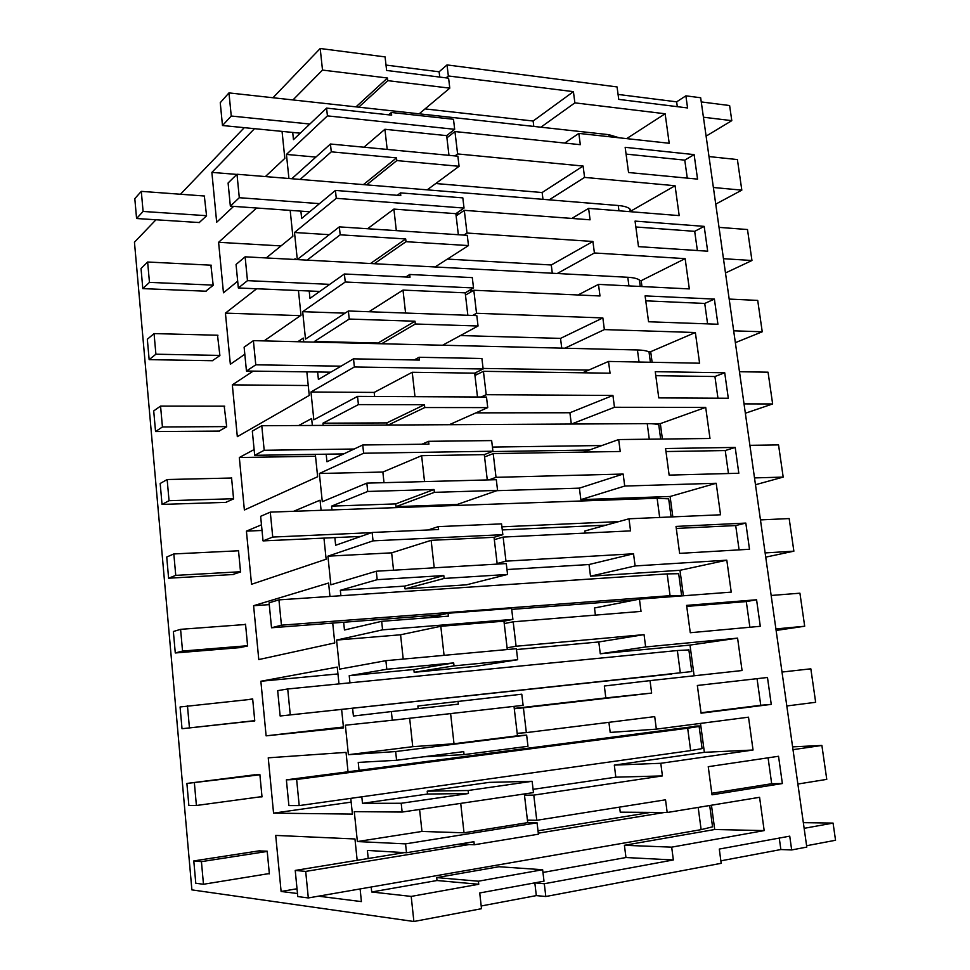 <?xml version="1.0" encoding="UTF-8"?>
<svg xmlns="http://www.w3.org/2000/svg" width="970" height="970" viewBox="0 0 970 970"><rect width="100%" height="100%" fill="white"/><g stroke="black" fill="none" stroke-linecap="round" stroke-linejoin="round"><path stroke-width="1.45" d="M786.815 705.966L815.661 702.292L810.835 668.815L782.014 672.052L810.835 668.815M792.599 746.864L821.881 745.445L792.999 749.664M797.873 784.039L826.767 779.371L821.881 745.445M803.342 822.657L833.072 823.093L804.142 828.331M806.603 845.731L835.546 840.262L833.072 823.093M706.099 136.127L731.792 120.656L729.622 105.548L701.261 101.923M715.739 204.124L741.82 190.144L737.406 159.565L708.997 156.57M725.487 272.958L751.956 260.506L747.494 229.538L719.025 227.368M735.357 342.665L762.238 331.776L757.715 300.409L729.185 299.075M745.348 413.244L772.641 403.957L768.058 372.189L739.467 371.728M755.472 484.733L783.19 477.094L778.546 444.903L749.895 445.327M765.73 557.132L793.872 551.178L789.168 518.562L760.456 519.908M776.121 630.452L804.688 626.232L799.923 593.191L771.162 595.471M685.875 95.836L687.572 107.949L618.739 99.376L617.065 86.936L447.024 64.917L448.346 75.963L573.415 91.653L574.883 102.856L665.129 113.769L669.203 143.269L578.847 133.399L580.315 144.688L454.942 131.556L457.61 153.939L583.103 166.052L584.57 177.401L675.071 185.731L679.194 215.607L588.608 208.368L590.087 219.814L464.303 210.332L467.007 233.042L592.912 241.469L594.404 252.976L685.147 258.638L689.33 288.914L598.49 284.38L599.993 295.971L473.796 290.248L476.537 313.286L602.855 317.93L604.371 329.594L695.357 332.516L699.588 363.204L608.517 361.434L610.045 373.195L483.424 371.316L486.212 394.705L612.931 395.445L614.471 407.279L705.699 407.388L709.991 438.488L618.678 439.555L620.23 451.486L493.209 453.596L496.022 477.325L623.164 474.051L624.716 486.055L716.187 483.266L720.54 514.779L628.984 518.792L630.548 530.881L503.127 537.077L505.976 561.157L633.531 553.773L635.107 565.946L726.809 560.175L731.222 592.124L639.436 599.133L641.024 611.403L513.191 621.806L516.088 646.25L644.044 634.622L645.656 646.966L737.588 638.139L742.062 670.525L650.033 680.625L651.646 693.077L523.4 707.809L526.346 732.617L654.714 716.624L656.338 729.137L748.513 717.182L753.047 750.016L660.788 763.293L662.425 775.915L533.779 795.109L536.762 820.293L665.529 799.801L667.178 812.508L759.583 797.304L764.178 830.599L671.689 847.149L673.35 859.953L544.303 883.743L545.819 896.51L721.195 863.3L719.291 849.065L789.738 836.152L791.678 849.95L806.797 847.089L700.667 97.752L685.875 95.836L676.648 101.838L677.315 106.664M694.12 154.606L625.165 147.319L628.548 172.514L697.551 179.11L694.12 154.606L684.771 160.135L687.281 178.128M771.259 704.378L701.067 713.192L697.345 685.475L767.476 677.484L771.259 704.378L760.759 705.275L757.049 678.673M756.576 599.763L760.298 626.293L690.276 632.731L686.602 605.389L756.576 599.763L746.306 601.582L749.883 627.25M724.723 372.771L655.259 371.68L658.775 397.906L728.3 398.258L724.723 372.771L714.926 376.518L717.958 398.197M704.184 226.374L635.059 221.099L638.49 246.635L707.676 251.206L704.184 226.374L694.69 231.333L697.369 250.515M735.199 447.425L738.825 473.251L669.13 475.106L665.565 448.516L735.199 447.425L725.245 450.553L728.458 473.53M782.366 783.542L712.004 794.806L708.245 766.688L778.534 756.273L782.366 783.542L771.683 783.724L768.082 757.825M714.393 299.087L717.921 324.247L648.566 321.761L645.098 295.886L714.393 299.087L704.741 303.452L707.591 323.871M745.821 523.085L676.017 526.419L679.63 553.373L749.495 549.262L745.821 523.085L735.709 525.558L739.091 549.869M711.81 793.278L771.683 783.724M533.779 795.109L524.479 795.206L524.333 793.957M536.762 820.293L527.425 820.147L524.479 795.206M419.586 809.477L421.974 831.448L464.024 832.806L460.714 803.378M464.024 832.806L527.716 822.645L527.425 820.147M361.81 796.794L362.489 803.342L401.204 803.269L402.138 812.06L354.28 811.635L357.372 841.56L421.974 831.448M413.887 921.5L411.195 896.413L478.743 884.264L478.392 881.209L542.642 869.726L544 881.184L479.726 892.97L481.508 908.696L413.887 921.5L191.89 889.878L134.454 242.209L155.976 219.766M411.195 896.413L371.704 891.988L371.195 887.004M368.224 858.511L367.387 850.435L406.503 852.739L405.557 843.876L537.065 822.815L527.716 822.645M357.372 841.56L405.557 843.876M359.058 770.338L358.233 762.408L396.584 760.274L395.651 751.556L526.649 735.102L517.471 735.793L514.003 706.366M352.595 708.173L353.407 716.018L391.359 711.58L392.292 720.237L345.356 725.22L348.4 754.696L395.651 751.556M349.952 682.831L349.212 675.702L413.863 669.494L453.681 662.91L386.812 669.264L349.212 675.702M386.812 669.264L385.89 660.679L516.38 648.7L517.689 659.733L454.021 665.856L453.681 662.91M343.659 622.255L344.459 630.003L381.671 621.321L382.58 629.845L336.578 640.079L339.573 669.13L385.89 660.679M340.894 595.725L340.337 590.281L404.72 586.098L443.799 575.549L377.197 579.672L340.337 590.281M377.197 579.672L376.287 571.221L506.267 563.57L507.565 574.446L444.127 578.447L443.799 575.549M334.856 537.598L335.644 545.261L372.14 532.469L373.038 540.86L327.908 556.174L330.867 584.801L376.287 571.221M331.97 509.917L331.582 506.122L395.699 503.903L434.051 489.498L367.727 491.463L331.582 506.122M367.727 491.463L366.842 483.133L496.3 479.701L497.574 490.408L434.378 492.348L434.051 489.498M326.175 454.19L326.963 461.756L362.744 444.987L363.629 453.245L319.372 473.493L322.295 501.708L366.842 483.133M323.18 425.393L322.949 423.187L386.812 422.896L424.46 404.732L358.415 404.599L322.949 423.187M358.415 404.599L357.53 396.403L486.491 397.045L487.74 407.606L424.775 407.545L424.46 404.732M317.626 371.995L318.403 379.464L353.504 358.839L354.377 366.975L310.97 392.001L313.831 419.804L357.53 396.403M314.522 342.119L314.45 341.464L378.058 343.016L415.002 321.228L349.224 319.057L314.45 341.464M349.224 319.057L348.363 310.994L476.803 315.602L478.04 326.005L415.318 324.004L415.002 321.228M309.2 290.988L309.976 298.372L344.386 273.989L345.247 282.003L302.676 311.673L305.501 339.088L348.363 310.994M300.894 211.145L301.658 218.444L335.426 190.423L336.275 198.316L294.504 232.497L297.293 259.511L339.33 226.871L340.191 234.813L307.09 260.13M291.776 178.747L330.443 144.009L331.279 151.829L300.166 179.426M292.71 132.429L293.461 139.644L326.587 108.106L327.423 115.879L286.441 154.424L288.927 178.504M322.513 70.082L387.466 78L387.77 80.655L449.789 88.149L448.601 78.182L386.618 70.458L385.078 56.903L320.197 48.5L322.513 70.082L292.952 99.934M320.197 48.5L272.982 97.74M244.282 127.664L180.456 194.242M282.052 131.386L284.828 158.365L265.392 176.576M233.6 206.38L216.674 222.239L211.872 172.381L236.813 174.418M254.504 128.671L211.872 172.381M239.493 647.669L247.617 645.971L245.531 624.207L244.125 624.595M357.166 860.317L354.959 838.965L275.71 835.412L281.106 891.466L297.014 888.762M360.112 888.932L361.41 901.603L318.451 896.183M297.487 893.528L281.106 891.466M321.094 510.305L320.051 500.193L293.619 511.299M261.476 524.806L246.416 531.124L251.533 584.292L326.138 559.229L323.956 538.107M338.991 683.911L337.245 667.081L260.869 681.255L266.119 735.842L343.428 727.003M341.61 709.361L343.513 727.888L266.119 735.842M350.776 798.346L352.401 814.097L273.564 813.139L268.241 757.825L346.035 752.38L348.036 771.78M251.569 775.188L259.875 774.533L262.009 796.879L259.669 796.904M248.053 699.625L252.661 698.885L254.77 720.928L246.501 721.716M237.638 550.827L238.499 550.487L240.548 571.973L232.57 574.555M210.89 265.174L213.194 285.289L205.737 291.206M224.203 406.175L226.701 426.8L218.977 431.092M230.933 478.028L231.551 477.713L233.576 498.919L225.731 502.375M298.675 425.527L311.637 418.543L312.352 425.454M315.335 454.36L317.639 476.743L244.379 510.002L239.323 457.525L315.529 456.264M254.128 449.546L239.323 457.525M303.743 341.864L303.343 338.069L297.802 341.719M253.194 371.122L232.327 384.86L237.323 436.67L309.26 395.433L306.835 371.849M256.626 208.004L218.602 242.306L223.464 292.807L237.686 281.215M290.188 210.381L292.855 236.268L266.241 257.947M294.25 259.451L295.171 258.723L295.256 259.499M298.445 290.527L301.003 315.286L264.058 340.894M244.816 354.244L230.351 364.271L225.428 313.128L300.47 315.65M256.674 288.757L225.428 313.128M258.735 850.896L267.199 851.187L269.357 873.837L268.193 873.715M332.722 623.092L334.759 642.94L258.784 659.564L253.594 605.704L328.587 583.031L329.97 596.453M217.51 335.232L219.899 355.602L212.321 360.719M199.226 222.542L206.561 215.849L204.331 195.988M662.425 775.915L615.829 777.176L614.313 765.1L704.365 752.32L700.498 723.414M533.088 789.337L615.829 777.176M660.788 763.293L614.313 765.1M753.047 750.016L704.365 752.32M656.338 729.137L610.191 732.435L608.917 722.323M526.346 732.617L517.18 733.332M523.4 707.809L514.282 708.767M701.007 712.768L760.759 705.275M402.138 812.06L533.476 792.599L532.13 781.299L489.232 782.378L427.212 791.18L427.527 794.042L362.489 803.342M348.4 754.696L412.747 746.682L454.008 743.747L517.471 735.793M409.655 718.261L412.747 746.682M396.584 760.274L463.721 751.629L464.06 754.611L423.441 756.818M526.649 735.102L527.983 746.306L464.06 754.611M698.364 725.984L674.089 729.149M401.204 803.269L468.474 793.521L427.527 794.042M532.13 781.299L468.122 790.501L427.212 791.18M468.474 793.521L468.122 790.501M273.564 813.139L351.164 802.129M454.008 743.747L450.613 713.593M804.688 626.232L775.903 628.936M651.646 693.077L605.838 697.915L604.334 686.008L650.033 680.625M514.245 708.427L605.838 697.915M737.588 638.139L689.997 645.086L694.12 675.787M645.656 646.966L600.272 653.78L689.997 645.086M644.044 634.622L598.793 641.958L516.476 649.548M600.272 653.78L598.793 641.958M516.088 646.25L507.092 647.802L503.951 621.176L440.804 626.28L400.574 634.78L403.217 659.091M513.191 621.806L504.23 623.589M392.292 720.237L523.109 705.336L521.787 694.205L417.864 706.014L418.155 708.609M336.578 640.079L400.574 634.78M517.689 659.733L475.87 666.317L414.166 672.307L413.863 669.494M666.863 674.259L691.089 671.64M391.359 711.58L458.349 704.159L458.022 701.201M260.869 681.255L337.96 673.932M507.286 649.536L507.092 647.802M444.066 655.344L440.804 626.28M686.736 606.395L746.306 601.582M454.021 665.856L414.166 672.307M793.872 551.178L765.136 552.924M639.436 599.133L594.501 607.984L595.398 615.113M726.809 560.175L679.982 570.299L683.401 595.774M635.107 565.946L590.5 576.192L679.982 570.299M633.531 553.773L589.033 564.528L506.983 569.548M590.5 576.192L589.033 564.528M505.976 561.157L497.137 563.521L494.045 537.295L431.141 540.338L391.65 552.839L393.541 570.202M503.127 537.077L494.324 539.672M382.58 629.845L512.9 619.369L503.951 621.176M512.9 619.369L511.59 608.408L448.067 613.246L428.073 617.745M327.908 556.174L391.65 552.839M507.565 574.446L466.485 584.813L405.024 588.875L404.72 586.098M381.671 621.321L448.395 616.168L448.067 613.246M253.594 605.704L269.272 604.625M434.22 567.814L431.141 540.338M676.284 528.444L735.709 525.558M444.127 578.447L405.024 588.875M783.19 477.094L754.514 477.907M628.984 518.792L584.801 531.014L585.068 533.088M716.187 483.266L670.1 496.482L672.828 516.864M624.716 486.055L580.848 499.635L670.1 496.482M623.164 474.051L579.393 488.14L496.81 490.674M580.848 499.635L579.393 488.14M496.022 477.325L488.941 479.895M487.279 479.932L484.297 454.627L421.623 455.682L382.859 472.05L384.011 482.684M493.209 453.596L484.563 456.967M373.038 540.86L502.836 534.676L494.045 537.295M502.836 534.676L501.551 523.873L438.258 526.637L428.134 529.972M319.372 473.493L382.859 472.05M497.574 490.408L457.246 504.461L396.002 506.643L395.699 503.903M372.14 532.469L438.586 529.511L438.258 526.637M246.416 531.124L262.021 530.469M424.533 481.605L421.623 455.682M665.966 451.547L725.245 450.553M434.378 492.348L396.002 506.643M772.641 403.957L744.026 403.884M618.678 439.555L583.552 452.093M705.699 407.388L660.34 423.623L662.401 439.046M614.471 407.279L571.5 424.036M650.579 423.672L660.34 423.623M612.931 395.445L569.899 412.759L475.943 412.856M571.318 424.036L569.899 412.759M486.212 394.705L481.168 397.021M477.495 397.009L474.682 373.147L412.238 372.274L374.19 392.413L374.638 396.487M483.424 371.316L474.948 375.463M363.629 453.245L492.918 451.22L484.297 454.627M492.918 451.22L491.657 440.586L428.594 441.314L421.901 444.236M310.97 392.001L374.19 392.413M387.054 425.054L386.812 422.896M362.744 444.987L428.922 444.151L428.594 441.314M487.74 407.606L449.304 424.702M414.99 396.694L412.238 372.274M655.793 375.681L714.926 376.518M424.775 407.545L388.23 425.042M762.238 331.776L733.684 330.818M608.517 361.434L582.558 372.783M695.357 332.516L650.7 351.686L652.119 362.283M604.371 329.594L564.843 348.206M648.287 351.625L650.7 351.686M602.855 317.93L560.527 338.384L460.411 335.559M561.751 348.133L560.527 338.384M476.537 313.286L472.657 315.444M467.855 315.274L465.2 292.843L402.999 290.091L369.012 311.734M473.796 290.248L465.467 295.123M354.377 366.975L483.157 368.988L474.682 373.147M483.157 368.988L481.908 358.5L419.088 357.275L414.129 359.967M302.676 311.673L345.053 313.164M378.13 343.671L378.058 343.016M353.504 358.839L419.404 360.064L419.088 357.275M232.327 384.86L308.242 385.526M478.04 326.005L442.575 345.235M405.581 313.043L402.999 290.091M645.753 300.833L704.741 303.452M415.318 324.004L381.622 343.756M751.956 260.506L723.462 258.699M598.49 284.38L578.047 294.977M685.147 258.638L641.182 280.669L641.97 286.55M594.404 252.976L557.241 273.504M639.46 280.572L641.182 280.669M592.912 241.469L551.275 264.98L447.388 259.087M552.306 273.237L551.275 264.98M467.007 233.042L463.878 235.092M458.349 234.728L455.864 213.679L393.893 209.096L367.557 228.738M464.303 210.332L456.13 215.922M345.247 282.003L473.53 287.944L465.2 292.843M473.53 287.944L472.293 277.614L409.716 274.474L405.812 277.008M294.504 232.497L329.266 234.679M339.33 226.871L467.273 235.322L468.486 245.58L406.006 241.688L405.69 238.959L370.504 263.525M340.191 234.813L405.69 238.959M344.386 273.989L410.019 277.214L409.716 274.474M468.486 245.58L435.069 266.968M396.318 230.63L393.893 209.096M635.847 226.98L694.69 231.333M406.006 241.688L374.274 263.719M741.82 190.144L713.374 187.501M588.608 208.368L571.839 218.432M675.071 185.731L631.797 210.538L631.967 211.836M584.57 177.401L549.178 199.844M630.076 210.405L631.797 210.538M583.103 166.052L542.133 192.533L435.76 183.524M542.994 199.335L542.133 192.533M457.61 153.939L454.991 155.915M448.977 155.333L446.649 135.63L384.92 129.277L363.944 147.21M454.942 131.556L446.915 137.837M336.275 198.316L464.036 208.065L455.864 213.679L459.004 213.946M464.036 208.065L462.823 197.88L400.477 192.885L397.276 195.31M286.441 154.424L315.88 157.091M330.443 144.009L457.876 156.194L459.077 166.294L396.815 160.583L396.512 157.892L363.411 184.615M331.279 151.829L396.512 157.892M335.426 190.423L400.78 195.588L400.477 192.885M218.602 242.306L281.009 245.919M459.077 166.294L427.212 189.841M387.188 149.428L384.92 129.277M626.074 154.097L684.771 160.135M396.815 160.583L366.587 184.87M544.303 883.743L534.822 882.87M545.819 896.51L536.325 895.601L534.834 882.955M481.205 905.98L536.325 895.601M791.678 849.95L780.862 849.538L779.262 838.068M720.868 860.839L780.862 849.538M673.35 859.953L625.965 857.528L624.413 845.294L714.708 829.508L711.459 805.221M542.97 872.454L625.965 857.528M671.689 847.149L624.413 845.294M764.178 830.599L714.708 829.508M667.178 812.508L620.242 812.169L619.6 807.113M542.642 869.726L498.932 866.731L436.682 877.607L478.392 881.209M478.743 884.264L437.009 880.518L436.682 877.607M371.704 891.988L437.009 880.518M406.503 852.739L473.93 841.717L474.269 844.761L459.465 844.082M537.065 822.815L538.423 834.2L474.269 844.761M618.072 94.429L676.648 101.838M731.792 120.656L703.42 117.212M439.737 77.079L439.119 71.792L386.012 65.075M447.024 64.917L439.119 71.792M448.346 75.963L446.115 77.867M578.847 133.399L564.71 143.051M665.129 113.769L626.656 138.625M574.883 102.856L540.896 127.203M573.415 91.653L533.124 121.02L425.03 108.907M533.803 126.415L533.124 121.02M387.466 78L356.002 106.87M326.587 108.106L391.674 115.151L391.371 112.484L388.679 114.824M327.423 115.879L454.675 129.313L453.487 119.274L391.371 112.484M454.675 129.313L446.649 135.63M387.77 80.655L358.742 107.173M449.789 88.149L419.173 113.817M712.344 825.276L712.55 826.828L701.128 829.641L308.314 897.941L297.778 896.571L295.232 870.429L305.695 871.412L469.31 844.53M538.301 833.194L664.414 812.484M295.232 870.429L404.32 852.606M538.01 830.781L650.652 812.387M305.695 871.412L308.314 897.941M269.32 873.534L203.47 884.264L195.782 883.258L193.794 860.923L201.433 861.639L267.223 851.442M193.794 860.923L260.045 850.702M201.433 861.639L203.47 884.264M701.989 747.906L702.086 748.61L690.64 750.598L299.209 805.597L288.89 805.585L286.38 779.844L296.638 779.468L687.669 728.215L690.64 750.598M694.702 726.166C699.819 725.851 701.286 725.948 699.127 726.457L687.669 728.215M677.509 728.64L286.38 779.844M296.638 779.468L299.209 805.597M261.985 796.6L196.401 805.488L188.859 805.476L186.895 783.445L259.899 774.8M186.895 783.445L254.964 774.763M194.4 783.166L196.401 805.488M671.895 673.992L280.148 715.993L277.675 690.652L287.714 688.967L677.351 650.53L680.285 672.622M688.882 649.912L677.351 650.53M280.148 715.993L670.294 673.944M287.714 688.967L290.248 714.684M254.734 720.661L182.02 728.725L180.081 706.972L252.685 699.152M254.758 720.819L182.02 728.725M187.452 705.748L189.429 727.755M682.468 595.847L670.064 595.677L281.433 625.189L271.527 627.772L269.09 602.819L278.936 599.872L667.166 573.888L670.064 595.677M678.842 574.834L678.685 573.707L667.166 573.888M635.508 599.909L511.711 609.39M441.229 614.786L271.527 627.772M278.936 599.872L281.433 625.189M247.592 645.717L182.542 651.064L175.279 652.968L173.363 631.506L180.59 629.336L245.555 624.486M241.263 647.511L175.279 652.968M180.59 629.336L182.542 651.064M668.924 500.738L668.669 498.847L657.126 498.265L659.673 517.446M618.799 521.605L501.902 526.831M371.643 532.639L272.74 537.065L263.04 540.896L260.639 516.319L270.29 512.136L657.126 498.265M605.898 525.17L502.266 529.923M360.901 536.41L263.04 540.896M270.29 512.136L272.74 537.065M240.524 571.742L175.752 575.38L168.61 578.205L166.731 557.022L173.824 553.943L238.523 550.778M233.552 574.495L168.61 578.205M173.824 553.943L175.752 575.38M659.139 427.588L658.788 424.957C656.787 424.06 652.931 423.611 647.22 423.623L649.282 439.204M601.946 445.521L492.433 447.073M354.147 449.013L264.192 450.286L254.686 455.318L252.321 431.104L261.779 425.733L647.22 423.623M589.323 450.031L492.045 451.571M343.695 453.911L254.686 455.318M261.779 425.733L264.192 450.286M233.564 498.713L169.047 500.69L162.038 504.412L160.183 483.496L167.155 479.532L231.587 478.016M226.434 502.351L162.038 504.412M167.155 479.532L169.047 500.69M649.476 355.384L649.027 352.013C647.002 350.813 643.146 350.134 637.435 349.976L639.036 362.028M588.693 370.103L483.084 368.43M341.016 366.175L255.777 364.817L246.453 371.025L244.125 347.175L253.388 340.64L637.435 349.976M477.579 374.178L474.791 374.141M330.806 372.177L246.453 371.025M253.388 340.64L255.777 364.817M226.677 426.606L162.439 426.97L155.552 431.553L153.709 410.916L160.559 406.09L224.725 406.175M219.535 431.092L155.552 431.553M160.559 406.09L162.439 426.97M639.933 284.101L639.388 280.015C637.338 278.523 633.471 277.602 627.784 277.274L628.924 285.895M472.814 290.818L468.934 290.648M329.751 284.356L247.471 280.645L238.341 287.981L236.049 264.47L245.131 256.82L627.784 277.274M319.761 291.436L238.341 287.981M245.131 256.82L247.471 280.645M219.887 355.408L155.903 354.208L149.15 359.64L147.331 339.257L154.06 333.583L217.959 335.244M212.782 360.719L149.15 359.64M154.06 333.583L155.903 354.208M631.203 211.775L629.882 208.938C627.808 207.156 623.928 206.004 618.254 205.507L618.957 210.793M319.494 203.639L239.299 197.71L230.351 206.149L228.095 182.99L236.995 174.248L618.254 205.507M309.709 211.763L230.351 206.149M236.995 174.248L239.299 197.71M213.182 285.119L149.465 282.367L142.82 288.623L141.026 268.508L147.634 262.009L211.278 265.198M206.137 291.218L142.82 288.623M147.634 262.009L149.465 282.367M619.357 137.825L608.845 134.672L609.124 136.709M309.854 124.039L231.248 116.024L222.482 125.518L220.251 102.699L228.968 92.902L608.845 134.672M300.263 133.181L222.482 125.518M228.968 92.902L231.248 116.024M206.549 215.692L143.099 211.448L136.576 218.517L134.806 198.644L141.293 191.357L204.67 196.025M199.59 222.566L136.576 218.517M141.293 191.357L143.099 211.448M698.182 807.404L701.128 829.641M709.701 805.512L712.55 826.828M699.127 726.457L702.086 748.61M688.833 649.573L691.768 671.434M678.685 573.707L681.57 595.289M668.669 498.847L671.094 516.949M658.788 424.957L660.667 439.058M649.027 352.013L650.397 362.246M639.388 280.015L640.248 286.465M629.882 208.938L630.245 211.702"/></g></svg>
